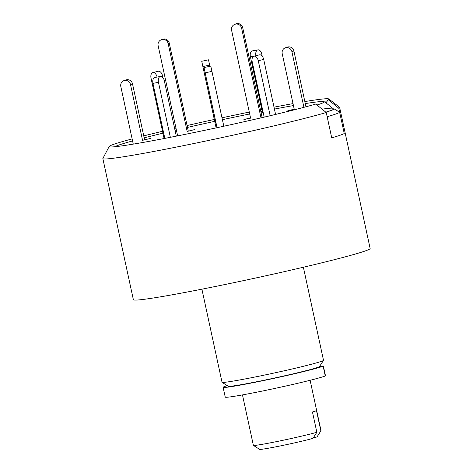 <?xml version="1.0" encoding="UTF-8"?>
<svg xmlns="http://www.w3.org/2000/svg" width="473" height="473" viewBox="0 0 473 473"><rect width="100%" height="100%" fill="white"/><g stroke="black" fill="none" stroke-linecap="round" stroke-linejoin="round"><path stroke-width="0.71" d="M332.489 108.104A115.926 4.452 -12.2 0 0 322.072 109.145A115.926 4.452 167.8 0 1 332.489 108.104M201.906 289.174L222.026 382.243A51.906 1.993 -12.2 0 0 222.079 382.308A51.906 1.993 -12.2 0 0 235.524 380.694A51.906 1.993 -12.2 0 0 290.552 369.342A51.906 1.993 -12.2 0 0 323.479 360.385A51.906 1.993 -12.2 0 0 323.502 360.302L303.376 267.239M102.86 158.585A121.118 4.647 -12.2 0 0 134.344 154.978A121.118 4.647 -12.2 0 0 326.246 112.521L315.781 104.06A112.408 4.316 167.8 0 1 138.406 143.254A112.408 4.316 167.8 0 1 109.34 146.772A112.408 4.316 167.8 0 1 109.21 146.453L102.889 158.425A121.118 4.647 -12.2 0 0 102.86 158.585L133.368 299.693A121.118 4.647 -12.2 0 0 164.852 296.092A121.118 4.647 -12.2 0 0 295.389 269.102A121.118 4.647 -12.2 0 0 370.14 248.502L339.632 107.395A121.118 4.647 -12.2 0 0 339.537 107.259L328.836 98.969A112.408 4.316 167.8 0 1 328.847 99.312A112.408 4.316 167.8 0 1 328.297 99.738L325.938 102.824L333.837 109.198A115.926 4.452 167.8 0 1 325.814 112.166A115.926 4.452 -12.2 0 0 333.837 109.198L334.659 109.027A116.796 4.482 -12.2 0 1 325.891 112.231M324.389 101.872A109.364 4.198 167.8 0 1 326.4 102.115A109.364 4.198 167.8 0 1 326.447 102.156M109.21 146.453A112.408 4.316 167.8 0 1 132.138 138.908M143.757 135.887A112.408 4.316 167.8 0 1 162.517 131.269M174.62 128.402A112.408 4.316 167.8 0 1 175.968 128.088M187.077 125.528A112.408 4.316 167.8 0 1 214.293 119.468M221.991 117.801A112.408 4.316 167.8 0 1 249.283 112.077M260.457 109.819A112.408 4.316 167.8 0 1 261.811 109.553M274.015 107.158A112.408 4.316 167.8 0 1 293.012 103.617M304.843 101.571A112.408 4.316 167.8 0 1 328.836 98.969M339.632 107.395A121.118 4.647 -12.2 0 1 338.769 108.193L328.297 99.738M338.769 108.193L344.249 133.54A121.118 4.647 167.8 0 1 331.727 137.868L326.246 112.521M222.079 382.308L228.246 386.275A46.721 1.791 -12.2 0 0 274.239 378.093A46.721 1.791 -12.2 0 0 319.506 366.545L323.479 360.385M227.211 385.613A51.906 1.993 -12.2 0 0 223.126 387.31A51.906 1.993 -12.2 0 0 253.729 382.556A51.906 1.993 -12.2 0 0 308.319 370.4A51.906 1.993 -12.2 0 0 323.142 366.191A8.65 0.331 -12.2 0 0 323.384 366.055A8.65 0.331 -12.2 0 0 319.435 366.622M223.126 387.31L225.243 397.113A51.906 1.993 -12.2 0 0 255.852 392.359A51.906 1.993 -12.2 0 0 310.436 380.203A51.906 1.993 -12.2 0 0 325.258 375.988A8.65 0.331 -12.2 0 0 325.501 375.852L323.384 366.055M262.143 117.606L242.696 27.671A5.191 5.114 -114.9 0 0 235.507 24.011L234.419 24.513A5.191 5.114 -114.9 0 0 231.593 30.272L250.595 118.149L243.914 119.545L250.536 117.883M261.007 117.872L241.608 28.173A5.191 5.114 -114.9 0 0 234.419 24.513M305.972 106.786L293.91 51.019A5.191 4.943 -109.1 0 0 287.371 47.099L285.367 47.791A5.191 4.943 -109.1 0 0 282.215 53.686L294.277 109.452L287.815 110.765L294.218 109.18M303.932 107.33L291.906 51.711A5.191 4.943 -109.1 0 0 285.367 47.791M114.939 146.736A107.276 4.121 167.8 0 1 132.57 140.924M144.176 137.844A107.276 4.121 167.8 0 1 162.931 133.185M175.034 130.306A107.276 4.121 167.8 0 1 176.376 129.986M187.485 127.42A107.276 4.121 167.8 0 1 214.695 121.348M222.399 119.681A107.276 4.121 167.8 0 1 249.691 113.969M260.865 111.723A107.276 4.121 167.8 0 1 262.225 111.451M274.429 109.074A107.276 4.121 167.8 0 1 293.437 105.574M327.162 116.742L331.727 137.868A121.118 4.647 -12.2 0 0 344.249 133.54L339.679 112.414A121.118 4.647 167.8 0 1 327.162 116.742M339.679 112.414L334.659 109.027M305.274 103.587A107.276 4.121 167.8 0 1 324.165 101.73A107.276 4.121 167.8 0 1 316.969 105.024M177.647 135.875L158.142 45.65A5.191 5.114 65.1 0 1 162.056 39.531A5.191 5.114 65.1 0 1 168.157 43.551L187.16 131.429L194.917 129.531L187.16 131.429M160.968 39.892L162.05 39.389A5.191 5.114 65.1 0 1 169.239 43.049L188.242 130.926M252.517 50.871A5.191 3.027 79.4 0 0 252.375 50.889A5.191 3.027 79.4 0 0 252.233 50.924A5.191 3.027 79.4 0 0 250.406 56.79L262.462 112.562L261.126 112.923M262.225 56.204L261.782 54.159A5.191 3.027 79.4 0 0 257.903 49.854A5.191 3.027 79.4 0 0 257.761 49.89A5.191 3.027 79.4 0 0 255.923 55.719M261.173 113.136L263.23 112.751M263.159 112.432L262.462 112.562M216.114 127.893L201.735 61.277L214.961 122.312L215.848 122.389M208.498 59.823L209.929 66.297M215.794 122.129L214.961 122.312M164.09 138.536L151.029 78.128A5.191 3.069 76.2 0 1 152.826 72.594A5.191 3.069 76.2 0 1 152.968 72.564A5.191 3.069 76.2 0 1 157.089 77.069M158.106 71.305A5.191 3.069 76.2 0 1 158.248 71.263A5.191 3.069 76.2 0 1 158.39 71.234A5.191 3.069 76.2 0 1 162.523 75.81L162.925 77.673M175.341 131.731L176.683 131.405M176.648 131.246L175.282 131.464M133.262 144.123L120.81 86.518A5.191 4.943 70.9 0 1 124.559 80.463A5.191 4.943 70.9 0 1 130.501 84.549L142.562 140.315L151.023 138.311L142.562 140.315M123.961 80.623L125.966 79.931A5.191 4.943 70.9 0 1 132.505 83.851L144.561 139.624M170.351 137.318L158.461 82.343A5.191 3.027 -100.6 0 1 160.294 76.472A5.191 3.027 -100.6 0 1 160.436 76.443A5.191 3.027 -100.6 0 1 164.314 80.747L176.293 136.147M164.829 138.394L152.939 83.378A5.191 3.027 -100.6 0 1 154.766 77.513A5.191 3.027 -100.6 0 1 154.908 77.477A5.191 3.027 -100.6 0 1 155.049 77.46M223.818 126.232L210.792 66.114L204.023 67.574L217.001 127.704M217.054 127.692L204.023 67.574M275.588 114.431L263.692 59.409A5.191 3.069 -103.8 0 0 259.559 54.833A5.191 3.069 -103.8 0 0 259.417 54.862A5.191 3.069 -103.8 0 0 259.275 54.903M270.16 115.725L258.276 60.745A5.191 3.069 -103.8 0 0 254.137 56.163A5.191 3.069 -103.8 0 0 253.995 56.192A5.191 3.069 -103.8 0 0 252.198 61.727L264.176 117.133M242.472 394.908L253.374 445.341A34.606 1.33 -12.2 0 0 253.41 445.383A34.606 1.33 -12.2 0 0 262.367 444.307A34.606 1.33 -12.2 0 0 316.851 432.281L312.978 438.359A29.415 1.129 167.8 0 1 281.299 445.726A29.415 1.129 167.8 0 1 259.571 449.35L253.41 445.383M321.007 430.767L317.034 436.928A29.415 1.129 167.8 0 1 316.987 436.975L320.854 430.897A34.606 1.33 -12.2 0 0 321.007 430.767A34.606 1.33 -12.2 0 0 321.019 430.714L310.117 380.28M313.398 437.702L316.987 436.975M320.854 430.897L316.472 410.617A34.606 1.33 167.8 0 1 312.464 412.001L316.851 432.281M323.142 366.191L325.258 375.988M241.608 28.173L242.696 27.671M293.91 51.019L291.906 51.711M169.239 43.049L168.157 43.551M255.29 55.873L250.406 56.79M209.669 65.079L202.905 66.545M162.523 75.81L158.42 76.821M132.505 83.851L130.501 84.549M158.461 82.343L152.939 83.378M211.957 71.376L205.193 72.836M263.692 59.409L258.276 60.745M324.165 101.73L326.246 103.073M252.375 50.889L257.903 49.854M201.735 61.277L208.498 59.817M152.826 72.594L158.248 71.263M160.436 76.443L154.908 77.477M259.417 54.862L253.995 56.192"/></g></svg>
